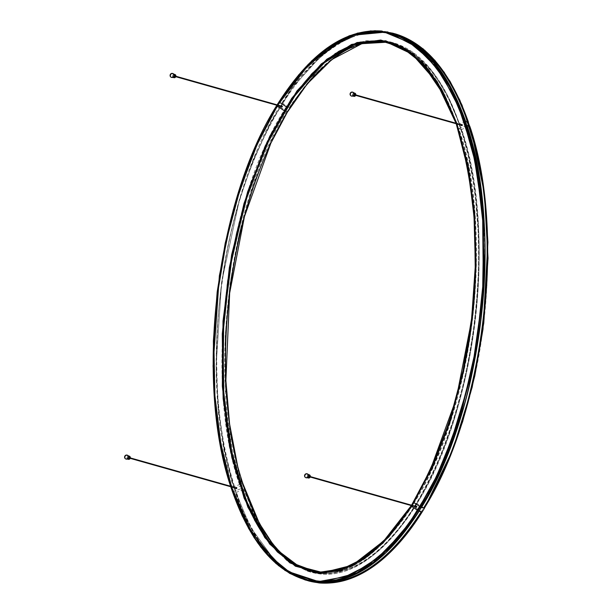 <?xml version="1.0" encoding="UTF-8"?>
<svg xmlns="http://www.w3.org/2000/svg" width="614" height="614" viewBox="0 0 614 614"><rect width="100%" height="100%" fill="white"/><g stroke="black" fill="none" stroke-linecap="round" stroke-linejoin="round"><path stroke-width="0.46" stroke-dasharray="3.07 2.3" d="M277.198 104.879L276.96 105.278L277.183 104.879M230.672 486.257L230.841 486.764L230.664 486.257M415.64 506.803A0.553 0.53 105.8 0 1 415.755 506.381A0.553 0.53 105.8 0 0 415.64 506.803M461.145 125.141A0.553 0.53 105.8 0 1 461.267 124.711M281.174 106.468A0.553 0.53 105.8 0 1 281.289 106.038A0.553 0.53 105.8 0 0 281.174 106.468M235.661 488.13A0.553 0.53 105.8 0 1 235.784 487.7M306.916 580.445C276.361 570.283 252.546 541.034 235.454 492.674L232.66 491.891C250.028 540.957 274.266 570.337 305.388 580.03M276.822 105.754C216.174 202.09 194.799 381.325 231.278 487.739L234.064 488.529C197.585 382.108 218.96 202.873 279.608 106.537L276.822 105.754L284.09 110.52L286.876 111.311L279.608 106.537M392.615 33.118C355.368 22.442 312.825 48.268 279.155 101.985L281.941 102.776C315.243 49.657 357.218 23.769 394.165 33.57M411.603 505.667L411.848 505.276L411.603 505.667M456.517 123.836L456.34 123.322L456.517 123.836M456.102 123.253L456.286 123.767L456.095 123.253M411.395 505.606L411.641 505.215L411.411 505.614M320.424 573.522C292.824 570.529 272.509 547.657 259.469 524.049C246.859 500.088 238.109 474.561 233.228 447.483C223.933 395.884 222.752 343.84 229.674 291.358C235.883 238.531 250.082 187.984 272.278 139.723C294.712 94.625 330.524 38.782 385.124 41.545C437.982 52.397 458.835 113.252 469.917 161.789C480.325 215.43 481.86 269.6 474.522 324.322C468.068 379.168 452.925 431.442 429.094 481.146C406.905 523.842 372.153 575.379 320.424 573.522L334.246 572.916L346.511 569.869L359.075 564.151L371.731 555.785L383.988 545.117L397.573 530.189L407.849 516.512L417.436 501.638L426.016 486.357L436.385 464.913L443.331 448.266L453.37 419.884L460.17 396.529L464.56 378.731L470.554 348.675L474.177 324.269L477.231 293.469L478.252 274.819L478.621 249.814L478.122 231.094L475.635 199.573L473.087 180.777L468.229 155.741L463.24 136.768L457.131 118.54L449.164 99.944L439.662 82.836L431.772 71.684L424.75 63.61L412.501 52.957L401.94 46.764L389.967 42.573M317.315 572.363L309.586 570.989L320.37 573.223L324.292 573.491L330.232 573.361L340.333 571.718L352.758 567.344L365.43 560.275L377.871 550.758L390.067 538.862L401.034 525.822L411.188 511.569L420.344 496.688L433.96 470.263L441.075 453.915L449.563 431.358L455.189 414.043L463.156 384.709L468.352 360.756L473.371 330.393L476.211 305.849L478.252 274.819L478.621 249.814L478.122 231.094L475.635 199.573L473.087 180.777L468.229 155.741L463.24 136.768L457.131 118.54L449.164 99.944L439.662 82.836L431.772 71.684L419.922 58.929L409.983 51.246L401.94 46.764L396.36 44.484L387.495 42.174M424.243 508.177C477.585 415.816 494.892 304.613 484.953 199.727C478.152 144.866 464.207 85.308 422.317 48.483C398.747 29.917 373.197 27.07 345.674 39.941C321.007 53.748 301.029 73.028 285.74 97.779C227.51 191.384 209.282 306.992 219.344 415.179C226.221 470.454 240.281 530.626 282.977 567.244C306.378 585.104 331.598 587.69 358.614 574.988C386.26 559.124 408.141 536.851 424.243 508.177L424.397 508.292M308.443 580.89L290.046 572.616L274.32 559.96L250.412 527.035L234.364 489.089L224.072 448.918L218.231 407.658L216.12 365.921L221.593 282.386L239.306 200.371L253.068 160.699L270.636 122.6L292.763 87.111L320.715 56.35L337.339 44.139L355.828 35.405L375.691 31.629L395.608 33.962L375.691 31.629L355.828 35.405L337.339 44.139L320.715 56.35L292.763 87.111L270.636 122.6L253.068 160.699L239.306 200.371L221.593 282.386L216.12 365.921L218.231 407.658L224.072 448.918L234.364 489.089L250.412 527.035L274.32 559.96L290.046 572.616L308.328 580.859M416.553 506.266A0.553 0.53 105.8 0 1 416.998 506.957A0.553 0.53 105.8 0 1 416.338 507.348A0.553 0.53 105.8 0 1 416.553 506.266M421.925 512.03L414.657 507.264L411.871 506.473L419.132 511.239M421.465 507.479L414.197 502.705L416.99 503.495L423.66 507.878L421.212 511.83M232.66 491.891L240.872 488.729L243.666 489.511L257.143 521.048L273.337 545.692L291.473 562.762L310.776 572.118L320.155 573.921C351.615 577.129 383.113 554.902 414.657 507.264M411.871 506.473C380.327 554.12 348.821 576.339 317.361 573.138L307.99 571.335L288.68 561.979L270.551 544.902L254.357 520.265L240.872 488.729M416.99 503.495C476.188 410.781 497.509 232.023 461.59 129.439L458.804 128.648C494.715 231.24 473.402 409.991 414.197 502.705M243.666 489.511L235.454 492.674M467.576 121.887L469.134 126.538L461.59 129.439M461.928 125.701A0.553 0.53 -74.2 0 0 462.15 124.619A0.553 0.53 -74.2 0 0 461.49 125.01A0.553 0.53 -74.2 0 0 461.928 125.701M458.804 128.648L467.016 125.486M465.627 121.342L457.415 124.504L460.201 125.287L468.413 122.125M460.201 125.287L446.723 93.75L430.529 69.113L412.393 52.036L393.09 42.681L368.055 41.445L341.653 51.753L314.813 73.987L289.209 107.542L286.423 106.752L312.027 73.196L338.867 50.97L365.269 40.662L390.304 41.898L409.607 51.254L427.735 68.323L443.937 92.967L457.415 124.504M286.423 106.752L279.155 101.985M281.941 102.776L289.209 107.542M236.574 487.585A0.553 0.53 -74.2 0 0 236.359 488.675A0.553 0.53 -74.2 0 0 237.019 488.284A0.553 0.53 -74.2 0 0 236.574 487.585M234.064 488.529L242.277 485.367L239.491 484.576L231.278 487.739M281.956 107.028A0.553 0.53 105.8 0 1 281.511 106.329A0.553 0.53 105.8 0 1 282.171 105.938A0.553 0.53 105.8 0 1 281.956 107.028M239.491 484.576C203.572 381.992 224.885 203.234 284.09 110.52M286.876 111.311C227.671 204.025 206.358 382.775 242.277 485.367M383.712 40.877L361.224 43.018L337.746 54.239L314.092 74.755L291.435 104.073L270.874 141.128L253.336 184.499L239.544 232.545L230.058 283.43L225.238 335.221L225.277 385.968L230.143 433.745L239.606 476.71L253.221 513.204L270.267 541.817L289.785 561.549L310.776 572.118C341.622 580.836 373.496 563.33 406.384 519.59C437.014 477.124 461.659 410.927 472.465 340.494C483.187 272.601 480.992 201.63 466.74 147.137C449.801 86.866 425.256 52.052 393.09 42.681L380.926 40.094L390.304 41.898C422.47 51.261 447.015 86.083 463.954 146.347C478.206 200.839 480.401 271.81 469.679 339.711C458.873 410.137 434.228 476.341 403.598 518.799C370.71 562.539 338.836 580.053 307.982 571.335L286.999 560.766L267.481 541.026L250.435 512.414L236.82 475.927L227.357 432.954L222.491 385.185L222.452 334.43L227.272 282.64L236.758 231.762L250.55 183.716L268.088 140.337L288.649 103.282L311.306 73.972L334.96 53.456L358.438 42.228L380.926 40.094M381.916 31.828C315.082 21.29 238.508 137.145 219.766 278.902C197.363 421.925 238.478 564.189 305.718 579.355C372.928 602.449 455.442 489.88 477.101 343.686C502.475 197.992 461.452 49.204 392.569 33.877L381.916 31.828M323.179 582.471L308.504 580.138C241.264 564.98 200.149 422.716 222.552 279.692C241.294 137.927 317.868 22.081 384.702 32.611L395.355 34.66L410.52 41.038M309.164 476.733L309.249 476.295L309.164 476.733M416.315 506.995L416.438 506.573M306.47 477.454A1.665 1.589 -74.2 0 0 307.123 474.192A1.665 1.589 -74.2 0 0 305.135 475.366A1.665 1.589 -74.2 0 0 306.47 477.454M308.673 477.124A0.744 0.706 -74.2 0 0 308.957 475.673A0.744 0.706 -74.2 0 0 308.082 476.195A0.744 0.706 -74.2 0 0 308.673 477.124M309.103 477.247A0.744 0.706 105.8 0 1 308.504 476.318A0.744 0.706 105.8 0 1 309.878 476.641A0.744 0.706 105.8 0 1 309.103 477.247M354.669 95.063L354.762 94.633L354.669 95.063M461.828 125.333L461.951 124.911M174.698 76.389L174.783 75.952L174.698 76.389M281.849 106.659L281.972 106.23M351.983 95.784A1.665 1.589 -74.2 0 0 352.636 92.53A1.665 1.589 -74.2 0 0 350.648 93.704A1.665 1.589 -74.2 0 0 351.983 95.784M354.178 95.462A0.744 0.706 -74.2 0 0 354.47 94.011A0.744 0.706 -74.2 0 0 353.587 94.533A0.744 0.706 -74.2 0 0 354.178 95.462M354.608 95.577A0.744 0.706 105.8 0 1 354.017 94.656A0.744 0.706 105.8 0 1 355.391 94.978A0.744 0.706 105.8 0 1 354.608 95.577M172.004 77.111A1.665 1.589 -74.2 0 0 172.657 73.849A1.665 1.589 -74.2 0 0 170.677 75.023A1.665 1.589 -74.2 0 0 172.004 77.111M174.207 76.781A0.744 0.706 -74.2 0 0 174.491 75.33A0.744 0.706 -74.2 0 0 173.616 75.852A0.744 0.706 -74.2 0 0 174.207 76.781M174.637 76.903A0.744 0.706 105.8 0 1 174.038 75.975A0.744 0.706 105.8 0 1 175.42 76.297A0.744 0.706 105.8 0 1 174.637 76.903M129.186 458.052L129.27 457.614L129.186 458.052M236.344 488.322L236.459 487.892M126.492 458.773A1.665 1.589 -74.2 0 0 127.144 455.519A1.665 1.589 -74.2 0 0 125.164 456.686A1.665 1.589 -74.2 0 0 126.492 458.773M128.694 458.443A0.744 0.706 -74.2 0 0 128.986 457A0.744 0.706 -74.2 0 0 128.103 457.522A0.744 0.706 -74.2 0 0 128.694 458.443M129.124 458.566A0.744 0.706 105.8 0 1 128.533 457.637A0.744 0.706 105.8 0 1 129.907 457.967A0.744 0.706 105.8 0 1 129.124 458.566M230.757 486.741L230.595 486.234L230.757 486.741M276.876 105.255L277.121 104.856L276.876 105.255M456.025 123.23L456.202 123.744L456.025 123.23M411.58 505.199L411.334 505.591L411.58 505.199M231.585 486.979L231.424 486.472L231.585 486.979M277.589 105.454L277.827 105.055L277.589 105.454M456.87 123.468L457.046 123.982L456.87 123.468M412.293 505.399L412.048 505.79L412.293 505.399M231.071 486.833L230.902 486.326M277.144 105.324L277.382 104.933M317.361 573.138L320.155 573.921M306.44 477.723A1.942 1.857 -74.2 0 0 308.512 475.988A1.942 1.857 -74.2 0 0 306.9 473.87A1.942 1.857 -74.2 0 0 304.82 475.604A1.942 1.857 -74.2 0 0 306.44 477.723M306.018 477.73A2.034 1.942 105.8 0 1 306.885 473.77A2.034 1.942 105.8 0 1 307.13 473.808M308.573 477.945A1.573 1.504 -74.2 0 0 310.254 476.541A1.573 1.504 -74.2 0 0 308.942 474.829A1.573 1.504 -74.2 0 0 307.261 476.234A1.573 1.504 -74.2 0 0 308.573 477.945M308.282 477.984A1.665 1.589 105.8 0 1 308.926 474.729A1.665 1.589 105.8 0 1 309.187 474.775M351.952 96.06A1.942 1.857 -74.2 0 0 354.025 94.326A1.942 1.857 -74.2 0 0 352.405 92.207A1.942 1.857 -74.2 0 0 350.333 93.942A1.942 1.857 -74.2 0 0 351.952 96.06M351.53 96.068A2.034 1.942 105.8 0 1 352.39 92.108A2.034 1.942 105.8 0 1 352.636 92.146M354.086 96.283A1.573 1.504 -74.2 0 0 355.767 94.878A1.573 1.504 -74.2 0 0 354.455 93.159A1.573 1.504 -74.2 0 0 352.774 94.571A1.573 1.504 -74.2 0 0 354.086 96.283M353.787 96.321A1.665 1.589 105.8 0 1 354.439 93.059A1.665 1.589 105.8 0 1 354.692 93.113M171.974 77.387A1.942 1.857 -74.2 0 0 174.054 75.645A1.942 1.857 -74.2 0 0 172.434 73.526A1.942 1.857 -74.2 0 0 170.354 75.261A1.942 1.857 -74.2 0 0 171.974 77.387M171.559 77.387A2.034 1.942 105.8 0 1 172.419 73.427A2.034 1.942 105.8 0 1 172.664 73.473M174.107 77.61A1.573 1.504 -74.2 0 0 175.788 76.205A1.573 1.504 -74.2 0 0 174.476 74.486A1.573 1.504 -74.2 0 0 172.795 75.89A1.573 1.504 -74.2 0 0 174.107 77.61M173.816 77.64A1.665 1.589 105.8 0 1 174.46 74.386A1.665 1.589 105.8 0 1 174.721 74.432M126.461 459.049A1.942 1.857 -74.2 0 0 128.541 457.315A1.942 1.857 -74.2 0 0 126.921 455.189A1.942 1.857 -74.2 0 0 124.842 456.931A1.942 1.857 -74.2 0 0 126.461 459.049M126.047 459.049A2.034 1.942 105.8 0 1 126.906 455.089A2.034 1.942 105.8 0 1 127.152 455.135M128.595 459.272A1.573 1.504 -74.2 0 0 130.275 457.867A1.573 1.504 -74.2 0 0 128.971 456.148A1.573 1.504 -74.2 0 0 127.29 457.553A1.573 1.504 -74.2 0 0 128.595 459.272M128.303 459.31A1.665 1.589 105.8 0 1 128.955 456.048A1.665 1.589 105.8 0 1 129.209 456.102M299.379 566.714L311.106 571.442L308.051 570.583M280.859 552.769L271.595 542.208M241.678 480.724L237.718 466.602M434.697 60.103L424.896 50.333M393.09 42.681L390.304 41.898L393.09 42.681M310.776 572.118L307.99 571.335L310.776 572.118M305.718 579.355L308.504 580.138M392.569 33.877L395.355 34.66M310.316 476.594L309.249 476.295M310.193 477.024L309.126 476.725M306.217 477.4L307.269 477.7M307.123 474.192L308.174 474.492M308.558 477.101L308.988 477.224M308.957 475.673L309.387 475.796M355.821 94.932L354.762 94.633M355.706 95.362L354.639 95.055M175.85 76.251L174.783 75.952M175.727 76.681L174.66 76.382M351.722 95.738L352.774 96.037M352.636 92.53L353.679 92.829M354.071 95.439L354.493 95.561M354.47 94.011L354.9 94.134M171.751 77.057L172.803 77.356M172.657 73.849L173.708 74.148M174.092 76.758L174.522 76.88M174.491 75.33L174.921 75.453M130.337 457.921L129.27 457.614M130.214 458.343L129.147 458.044M126.238 458.727L127.29 459.019M127.144 455.519L128.196 455.811M128.579 458.42L129.009 458.543M128.986 457L129.416 457.115"/><path stroke-width="0.92" d="M277.382 104.933L297.122 77.034L321.022 52.934L349.803 35.842L365.829 31.644L382.253 31.36L398.148 35.251L412.692 42.842L436.531 65.66L453.999 94.195L466.886 125.448L455.496 96.528L440.023 69.819L419.339 47.362L392.745 33.156L375.047 30.715L357.348 33.156L325.159 49.45L298.703 74.839L277.198 104.879L308.067 64.501L327.101 48.022L348.913 35.942L370.71 30.877L392.745 33.156M276.96 105.278L254.48 149.079L237.495 195.429L225.2 243.213L217.195 291.857L213.365 340.962L213.91 390.113L219.336 438.818L230.672 486.257L222.514 455.442L215.575 411.012L213.066 365.952L219.367 275.709L233.259 209.881L255.616 146.447L276.945 105.27M306.916 580.445L319.08 582.924C355.383 585.457 389.667 561.825 421.925 512.03L419.132 511.239C386.874 561.035 352.597 584.666 316.294 582.133L305.388 580.03L289.8 573.438L275.909 563.445L260.796 547.128L248.547 528.355L230.833 486.764L242.231 515.983L257.75 542.983L278.564 565.694L305.388 580.03L316.156 582.095C366.681 585.349 403.928 538.708 427.26 497.271C447.537 459.51 462.181 419.585 471.184 377.495C489.043 294.513 491.837 206.174 466.886 125.448M416.231 506.174A0.553 0.53 105.8 0 1 416.676 506.865A0.553 0.53 105.8 0 1 415.64 506.803A0.553 0.53 105.8 0 0 416.699 506.734A0.553 0.53 105.8 0 0 415.755 506.381A0.553 0.53 105.8 0 1 416.231 506.174M461.267 124.711A0.553 0.53 105.8 0 1 462.196 125.156A0.553 0.53 105.8 0 1 461.145 125.141M281.634 106.936A0.553 0.53 105.8 0 1 281.174 106.468A0.553 0.53 105.8 0 0 282.217 106.483A0.553 0.53 105.8 0 0 281.289 106.038A0.553 0.53 105.8 0 1 282.194 106.168A0.553 0.53 105.8 0 1 281.634 106.936M235.784 487.7A0.553 0.53 105.8 0 1 236.697 488.191A0.553 0.53 105.8 0 1 235.661 488.13M469.802 126.277L467.016 125.486C503.495 231.908 482.12 411.142 421.465 507.479L424.251 508.262C484.906 411.925 506.281 232.691 469.802 126.277L469.134 126.538C505.813 232.199 484.339 412.309 423.66 507.878L424.251 508.262M392.638 33.125L392.768 33.164C423.952 42.803 448.235 72.199 465.627 121.342L468.413 122.125C451.021 72.982 426.738 43.586 395.554 33.947L394.165 33.57M317.208 572.616L295.595 565.793L277.398 551.948L262.853 533.988L251.364 513.711L235.323 469.595L226.175 423.192L222.345 375.852L223.005 328.221L227.763 280.744L236.513 233.781L249.414 187.769L266.929 143.338L289.992 101.663L320.324 65.376L339.005 51.223L360.264 42.09L382.998 40.785L404.327 48.475L422.125 62.866L436.324 81.132L456.34 123.322L436.324 81.132L422.125 62.866L404.327 48.475L382.998 40.785L360.264 42.09L339.005 51.223L320.324 65.376L289.992 101.663L266.929 143.338L249.414 187.769L236.513 233.781L227.763 280.744L223.005 328.221L222.345 375.852L226.175 423.192L235.323 469.595L251.364 513.711L262.853 533.988L277.398 551.948L295.595 565.793L317.208 572.616L346.373 568.142L372.138 552.423L393.651 530.68L411.603 505.667L393.651 530.68L372.138 552.423L346.373 568.142L317.208 572.616L308.051 570.583C257.189 551.879 239.191 490.862 229.206 440.407C220.403 386.666 220.157 332.627 228.469 278.28C235.914 223.68 252.239 171.981 277.451 123.199C300.139 81.846 339.273 31.137 389.967 42.573L389.967 42.573C424.804 53.571 444.083 89.79 456.102 123.253L444.881 96.605L422.578 63.679L407.635 50.855L390.005 42.581M411.848 505.276L434.643 461.513L451.735 415.102L464.015 367.18L471.928 318.374L475.543 269.124L474.668 219.858L468.72 171.122L456.517 123.836L468.72 171.122L474.668 219.858L475.543 269.124L471.928 318.374L464.015 367.18L451.735 415.102L434.643 461.513L411.848 505.276M456.286 123.767C493.618 247.764 476.525 391.525 411.656 505.222L429.293 472.803L456.24 398.847L471.345 321.559L475.274 271.495L474.568 221.424L468.643 171.813L456.271 123.767M411.411 505.614C390.32 538.823 358.438 575.149 317.315 572.363L308.051 570.583M391.494 43.026C361.83 35.412 331.046 52.52 299.133 94.356C268.372 136.362 243.451 202.49 232.453 273.053C221.577 340.824 223.596 411.825 237.672 466.417C254.227 526.106 278.196 560.966 309.586 570.989C278.196 560.966 254.227 526.106 237.672 466.417C223.596 411.825 221.577 340.824 232.453 273.053C243.451 202.49 268.372 136.362 299.133 94.356C331.046 52.52 361.83 35.412 391.494 43.026M424.397 508.292L424.389 508.3C401.449 545.861 365.507 586.416 319.211 582.962L308.957 581.036L319.211 582.962M424.896 50.333L395.715 33.993L423.092 48.805L444.175 72.245L459.779 100.036L471.13 130.076L484.385 193.256L488.023 258.118L483.771 323.102L472.158 387.319L452.833 449.678L424.389 508.3L446.063 466.226L462.603 421.78L474.791 375.929L482.995 329.227L487.915 242.261L485.06 198.913L478.045 156.186L462.05 105.186L450.1 81.439L434.697 60.103M410.52 41.038C434.497 54.922 453.516 81.877 467.576 121.887M421.212 511.83C390.435 559.423 357.755 582.97 323.179 582.471M310.316 476.594L416.438 506.573L416.353 507.003L310.193 477.024M306.263 477.769A2.034 1.942 -74.2 0 0 307.061 473.793A2.034 1.942 -74.2 0 0 304.636 475.221A2.034 1.942 -74.2 0 0 306.263 477.769M355.821 94.932L461.951 124.911L461.866 125.34L355.706 95.362M175.85 76.251L281.972 106.23L281.887 106.667L175.727 76.681M351.776 96.106A2.034 1.942 -74.2 0 0 352.574 92.131A2.034 1.942 -74.2 0 0 350.149 93.558A2.034 1.942 -74.2 0 0 351.776 96.106M171.805 77.433A2.034 1.942 -74.2 0 0 172.595 73.45A2.034 1.942 -74.2 0 0 170.17 74.885A2.034 1.942 -74.2 0 0 171.805 77.433M130.337 457.921L236.459 487.892L236.375 488.33L130.214 458.343M126.292 459.095A2.034 1.942 -74.2 0 0 127.083 455.112A2.034 1.942 -74.2 0 0 124.665 456.547A2.034 1.942 -74.2 0 0 126.292 459.095M316.08 582.072C278.848 576.822 250.405 545.048 230.757 486.741C250.405 545.048 278.848 576.822 316.08 582.072L354.032 575.026L391.586 546.836L425.786 499.719L453.923 437.391L473.801 364.754L483.832 287.536L483.249 211.815L472.082 143.553L451.213 88.132L422.294 49.911L387.595 31.905L349.85 35.535L312.027 60.51L277.121 104.856L312.027 60.51L349.85 35.535L387.595 31.905L422.294 49.911L451.213 88.132L472.082 143.553L483.249 211.815L483.832 287.536L473.801 364.754L453.923 437.391L425.786 499.719L391.586 546.836L354.032 575.026L316.08 582.072M230.595 486.234C194.661 379.483 216.343 201.047 276.876 105.255C216.343 201.047 194.661 379.483 230.595 486.234C194.661 379.483 216.343 201.047 276.876 105.255C216.343 201.047 194.661 379.483 230.595 486.234M317.238 572.34L290.276 562.255L265.463 537.281L244.825 497.946L230.281 446.562L223.051 386.406L223.711 321.283L232.261 255.255L248.163 192.428L270.375 136.715L297.36 91.616L327.062 59.942L357.018 43.287L385.377 41.476L412.063 54.078L436.316 81.624L456.025 123.23L436.316 81.624L412.063 54.078L385.377 41.476L357.018 43.287L327.062 59.942L297.36 91.616L270.375 136.715L248.163 192.428L232.261 255.255L223.711 321.283L223.051 386.406L230.281 446.562L244.825 497.946L265.463 537.281L290.276 562.255L317.238 572.34L340.125 570.038L364.102 558.172L388.271 536.498L411.334 505.591L388.271 536.498L364.102 558.172L340.125 570.038L317.238 572.34M456.202 123.744L467.423 165.749L473.931 213.449L475.382 264.887L471.698 317.998L463.017 370.641L449.694 420.705L432.287 466.172L411.58 505.199L432.287 466.172L449.694 420.705L463.017 370.641L471.698 317.998L475.382 264.887L473.931 213.449L467.423 165.749L456.202 123.744L467.423 165.749L473.931 213.449L475.382 264.887L471.698 317.998L463.017 370.641L449.694 420.705L432.287 466.172L411.58 505.199L432.287 466.172L449.694 420.705L463.017 370.641L471.698 317.998L475.382 264.887L473.931 213.449L467.423 165.749L456.202 123.744M316.164 581.343L290.652 573.092L267.435 554.058L247.465 524.97L231.585 486.979L251.594 532.277L277.451 563.852L292.08 573.867L307.545 579.831L323.624 581.673L340.087 579.355L373.251 562.424L405.025 529.966L433.43 483.932L456.709 427.106L473.432 362.951L482.589 295.372L483.609 228.469L476.441 166.31L461.528 112.684L439.801 70.848L412.631 43.348L397.519 35.505L381.701 31.767L355.122 34.507L328.237 48.03L302.111 71.861L277.827 105.055L308.059 65.445L340.701 40.424L357.294 33.877L373.742 31.444L389.806 33.148L405.263 38.966L433.484 62.582L456.67 100.965L473.371 151.804L482.55 212.022L483.632 277.965L476.556 345.636L461.743 410.943L440.1 469.933L412.938 519.014L381.931 555.233L349.005 576.408L332.45 580.936L316.164 581.343M231.424 486.472L220.817 443.554L214.9 395.623L213.887 344.423L217.824 291.85L226.566 239.805L239.782 190.21L257.005 144.873L277.589 105.454L257.005 144.873L239.782 190.21L226.566 239.805L217.824 291.85L213.887 344.423L214.9 395.623L220.817 443.554L231.424 486.472M317.154 573.077L289.862 562.869L264.857 537.687L244.126 498.154L229.552 446.578L222.329 386.26L223.02 320.984L231.624 254.825L247.596 191.89L269.891 136.085L296.992 90.918L326.855 59.19L357.064 42.512L385.761 40.793L412.731 53.671L437.13 81.547L456.87 123.468L441.619 89.061L423.153 63.28L402.546 46.94L380.711 40.033L351.622 44.415L321.229 63.948L291.642 98.417L265.256 145.932L244.011 203.503L229.36 267.504L222.26 333.955L223.143 398.709L231.908 457.706L247.872 507.202L269.692 544.05L295.357 566.185L323.048 573.369L352.505 565.893L382.936 543.175L412.048 505.79L388.885 536.889L364.547 558.732L340.333 570.736L317.154 573.077M457.046 123.982L468.213 166.064L474.668 213.787L476.088 265.21L472.381 318.275L463.693 370.864L450.377 420.882L432.985 466.341L412.293 505.399L432.985 466.341L450.377 420.882L463.693 370.864L472.381 318.275L476.088 265.21L474.668 213.787L468.213 166.064L457.046 123.982M276.607 105.692L284.466 110.85M286.799 107.082L278.94 101.924M286.508 106.89L284.175 110.65M381.785 31.03L417.228 45.743L447.268 81.094L469.526 134.274L482.251 201.085L484.423 276.246L475.873 353.802L457.284 427.62L430.122 491.86L396.537 541.433L359.182 572.432L321.015 582.394L285.065 570.529L254.165 537.787L230.757 486.741L254.165 537.787L285.065 570.529L321.015 582.394L359.182 572.432L396.537 541.433L430.122 491.86L457.284 427.62L475.873 353.802L484.423 276.246L482.251 201.085L469.526 134.274L447.268 81.094L417.228 45.743L381.785 31.03C344.684 28.513 309.794 53.119 277.121 104.856C309.794 53.119 344.684 28.513 381.785 31.03M380.626 40.77L402.139 47.562L422.509 63.664L440.837 89.145L456.025 123.23L440.837 89.145L422.509 63.664L402.139 47.562L380.626 40.77L351.868 45.106L321.705 64.485L292.241 98.8L265.916 146.178L244.71 203.618L230.073 267.504L222.974 333.847L223.841 398.494L232.568 457.384L248.463 506.765L270.16 543.474L295.603 565.486L322.964 572.632L352.098 565.287L382.33 542.776L411.334 505.591L382.33 542.776L352.098 565.287L322.964 572.632L295.603 565.486L270.16 543.474L248.463 506.765L232.568 457.384L223.841 398.494L222.974 333.847L230.073 267.504L244.71 203.618L265.916 146.178L292.241 98.8L321.705 64.485L351.868 45.106L380.626 40.77M421.25 507.417L413.391 502.26M411.058 506.02L418.925 511.178M466.548 125.525L476.786 165.757L482.566 207.048L483.364 290.721L471.644 373.811L447.276 454.206L429.6 492.259L407.312 527.679L379.176 558.233L362.444 570.268L343.878 578.726L324 582.126L304.191 579.393L286.078 570.866L270.528 558.026L246.905 524.878L231.071 486.833M230.902 486.326L219.543 438.895L214.102 390.189L213.549 341.031L217.371 291.919L225.376 243.259L237.672 195.467L254.656 149.125L277.144 105.324M395.731 34L423.092 48.805L444.175 72.245L459.779 100.036L471.13 130.076L484.385 193.256L488.023 258.118L483.771 323.102L472.158 387.319L452.833 449.678L424.389 508.3C400.244 548.793 357.862 593.761 308.328 580.859M307.13 473.808A2.034 1.942 105.8 0 1 306.401 477.807A2.034 1.942 105.8 0 1 306.018 477.73M309.187 474.775A1.665 1.589 105.8 0 1 308.535 478.03A1.665 1.589 105.8 0 1 308.282 477.984C310.561 477.477 310.861 476.403 309.187 474.775L308.174 474.492M352.636 92.146A2.034 1.942 105.8 0 1 351.914 96.145A2.034 1.942 105.8 0 1 351.53 96.068M354.692 93.113A1.665 1.589 105.8 0 1 354.048 96.367A1.665 1.589 105.8 0 1 353.787 96.321C356.074 95.807 356.373 94.74 354.692 93.113L353.679 92.829M172.664 73.473A2.034 1.942 105.8 0 1 171.935 77.471A2.034 1.942 105.8 0 1 171.559 77.387M174.721 74.432A1.665 1.589 105.8 0 1 174.069 77.694A1.665 1.589 105.8 0 1 173.816 77.64C176.095 77.134 176.395 76.067 174.721 74.432L173.708 74.148M127.152 455.135A2.034 1.942 105.8 0 1 126.423 459.134A2.034 1.942 105.8 0 1 126.047 459.049M129.209 456.102A1.665 1.589 105.8 0 1 128.556 459.356A1.665 1.589 105.8 0 1 128.303 459.31C130.582 458.796 130.889 457.729 129.209 456.102L128.196 455.811M411.395 505.606L385.607 539.499L352.444 565.172L335.29 571.319L317.315 572.363M299.379 566.714L280.859 552.769M271.595 542.208L259.361 523.404L241.678 480.724M237.718 466.602L229.575 423.906L225.883 380.411L229.659 293.047L244.464 216.535L270.835 143.223L287.229 112.37L307.238 83.88L331.844 59.535L361.83 43.686L387.495 42.174M307.061 473.793L307.192 473.831C309.233 475.835 308.865 477.147 306.087 477.753L305.956 477.715M307.269 477.7L308.282 477.984M352.574 92.131L352.705 92.161C354.738 94.172 354.37 95.477 351.599 96.083L351.461 96.045M352.774 96.037L353.787 96.321M172.595 73.45L172.734 73.488C174.767 75.491 174.399 76.804 171.621 77.41L171.49 77.372M172.803 77.356L173.816 77.64M127.083 455.112L127.221 455.151C129.255 457.161 128.886 458.466 126.108 459.072L125.977 459.034M127.29 459.019L128.303 459.31"/></g></svg>
